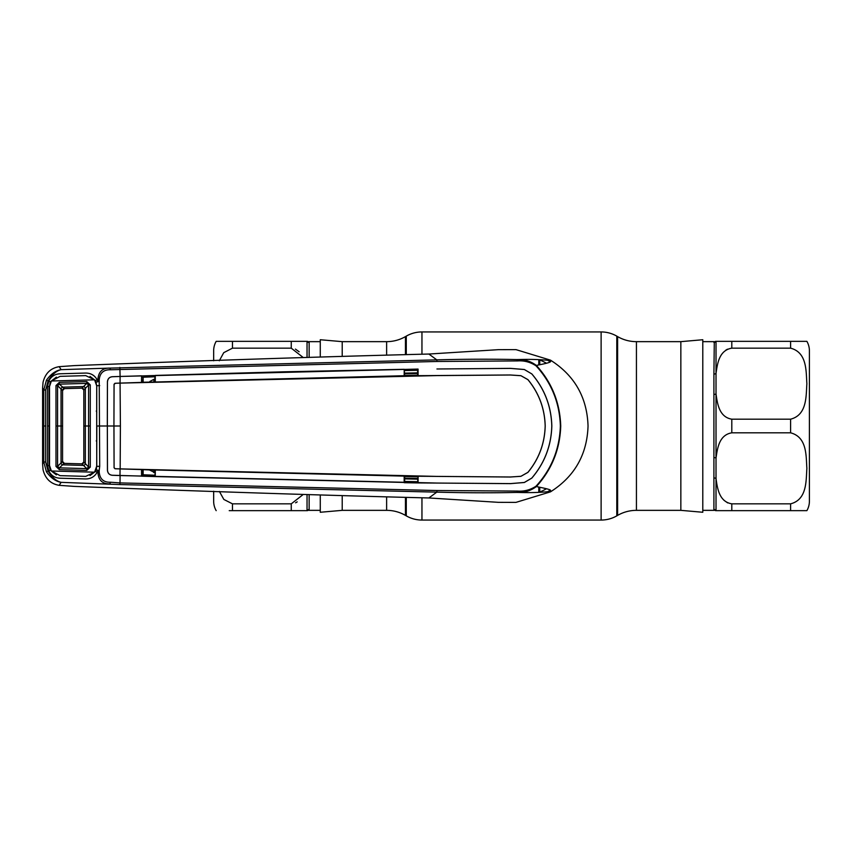 <?xml version="1.0" encoding="UTF-8"?>
<svg xmlns="http://www.w3.org/2000/svg" width="852" height="852" viewBox="0 0 852 852"><rect width="100%" height="100%" fill="white"/><g stroke="black" fill="none" stroke-linecap="round" stroke-linejoin="round"><path stroke-width="1.28" d="M617.615 515.385L617.615 336.615A37.626 37.626 0 0 0 636.433 341.652L680.844 341.652L680.844 510.348L636.433 510.348A37.626 37.626 0 0 0 617.615 515.385L616.795 515.865A31.354 31.354 0 0 1 601.118 520.061L421.953 520.061A31.354 31.354 0 0 1 406.276 515.865L405.445 515.385A37.626 37.626 0 0 0 386.627 510.348L342.216 510.348L342.216 496.013M342.216 355.987L342.216 341.652L320.267 339.735L320.267 356.722M342.216 510.348L320.267 512.265L320.267 495.278M386.627 354.752L386.627 341.652L342.216 341.652M386.627 341.652A37.626 37.626 0 0 0 405.445 336.615L406.276 336.135A31.354 31.354 0 0 1 421.953 331.939L601.118 331.939A31.354 31.354 0 0 1 616.795 336.135L617.615 336.615M680.844 510.348L702.793 512.265L702.793 339.735L680.844 341.652M806.876 341.343L790.592 341.343L806.876 341.343A18.808 18.808 0 0 1 809.4 350.747L809.4 501.253A18.808 18.808 0 0 1 806.876 510.657L793.83 510.657M715.51 341.343L713.912 342.472A2.513 2.481 -0 0 0 716.021 341.343L731.804 341.343L716.021 341.343L716.021 373.378C717.384 364.177 718.896 350.289 731.804 348.159L790.592 348.159C807.313 352.483 805.992 371.557 806.876 383.688C805.992 395.807 807.259 414.956 790.592 419.184L731.804 419.184C718.886 417.054 717.352 403.049 716.021 393.965L716.021 373.378A2.513 1.544 0 0 1 713.912 374.081L714.296 341.652L702.793 341.652M713.912 394.391A2.513 0.937 -0 0 0 716.021 393.965L716.021 458.035C717.384 448.834 718.896 434.946 731.804 432.816L790.592 432.816C807.313 437.14 805.992 456.214 806.876 468.355C805.992 480.464 807.259 499.613 790.592 503.841L731.804 503.841C718.886 501.711 717.352 487.706 716.021 478.622L716.021 458.035A2.513 0.937 0 0 0 713.912 457.609L713.912 374.081M731.804 503.841L731.804 510.657L716.021 510.657L806.876 510.657M715.51 510.657L713.912 509.528L714.296 510.348L702.793 510.348M713.912 477.919L713.912 509.528A2.513 2.481 0 0 1 716.021 510.657L716.021 478.622A2.513 1.544 -0 0 0 713.912 477.919L713.912 457.609M723.912 500.241L727.64 502.893M727.47 349.182L725.851 350.129M731.804 341.343L790.592 341.343L790.592 348.159L731.804 348.159L731.804 341.343M213.66 360.769L213.66 350.747A18.808 18.808 0 0 1 216.184 341.343L230.679 341.343M229.231 510.657L307.039 510.657L291.256 510.657L291.256 503.841L302.993 494.661M213.66 491.231L213.66 501.253A18.808 18.808 0 0 0 216.184 510.657M307.551 341.343L309.148 342.472L308.765 341.652L320.267 341.652M307.551 510.657L309.148 509.528L308.765 510.348L320.267 510.348M295.591 502.818L297.21 501.871M309.148 494.884L309.148 509.528A2.513 2.481 -0 0 0 307.039 510.657L307.039 494.81M219.305 360.779L223.746 352.664L232.479 348.159L291.256 348.159L302.993 357.339M307.039 357.19L307.039 341.343L291.256 341.343L307.039 341.343A2.513 2.481 0 0 0 309.148 342.472L309.148 357.116M219.39 491.455L223.852 499.453L232.479 503.841L291.256 503.841M216.184 341.343L291.256 341.343L291.256 348.159M299.148 351.759L295.431 349.107M154.468 382.314L153.999 381.856L154.883 381.824M153.999 381.856L153.733 379.396L149.845 381.483M154.883 379.353L153.733 379.396M154.883 376.754L143.125 377.234L143.147 382.186A1.885 0.554 179.7 0 0 142.667 382.228M114.913 383.293L114.051 384.486L113.934 426L114.083 384.199L115.552 383.262L120.068 383.112L120.398 426L113.966 426L114.083 467.801L115.265 468.76L155.298 469.995L154.883 476.47L112.326 475.256C109.418 474.937 107.799 473.265 107.48 470.261L107.341 426L107.437 470.261C107.767 473.297 109.397 474.969 112.315 475.288L120.1 475.544L120.015 482.914L436.991 490.528L517.505 491.082C524.172 491.551 530.338 489.921 536.025 486.194L536.345 486.577C555.184 490.305 549.529 490.081 550.488 491.849C574.589 476.534 587.103 454.585 588.04 426C587.103 397.415 574.589 375.466 550.488 360.151C551.265 361.291 543.587 358.703 517.047 359.576C524.087 359.171 530.519 361.12 536.345 365.423C551.808 382.42 559.945 402.613 560.733 426C559.988 449.27 551.862 469.463 536.345 486.577C530.519 490.88 524.087 492.829 517.047 492.424C491.348 492.988 464.596 492.893 436.788 492.137L428.875 497.962L498.484 502.339L515.545 502.392M417.629 479.154L404.657 478.877M404.657 481.433L417.629 481.71M404.657 478.249L417.629 478.515M417.629 476.811L404.657 476.545M46.445 380.173L48.074 380.993L45.678 389.95L45.678 462.05L43.761 461.933L43.761 390.067L46.445 380.173C50.8 374.103 55.699 370.588 61.12 369.651C56.381 370.769 52.036 374.55 48.074 380.993L48.841 380.993C51.163 376.435 54.879 374.039 60.013 373.783L85.722 373.059C90.834 373.101 94.636 375.317 97.128 379.715L97.927 379.683C98.406 371.802 102.378 367.947 109.855 368.107L436.788 359.863L428.875 354.038L498.484 349.661L515.992 349.629L550.488 360.151C550.413 361.759 553.63 362.057 536.345 365.423L536.025 365.806C530.338 362.079 524.172 360.449 517.515 360.918L436.991 361.472L110.568 369.768C103.699 369.544 99.918 372.878 99.215 379.736L99.705 466.385L99.205 470.538L97.927 470.592L96.308 469.899L96.702 466.3M404.657 375.455L417.629 375.189M417.629 373.485L404.657 373.751M417.629 370.29L404.657 370.567M404.657 373.123L417.629 372.846M546.483 363.24A71.834 71.834 0 0 0 539.753 359.938L539.753 364.762M539.753 487.237L539.753 492.062A71.834 71.834 0 0 0 546.483 488.76M517.505 491.082L517.047 492.424C544.428 493.297 551.191 490.667 550.488 491.849L515.992 502.371M436.991 361.472L436.788 359.863C464.596 359.107 491.348 359.012 517.047 359.576L517.515 360.918M436.991 490.528L436.788 492.137L119.866 484.564L61.12 482.349L59.182 485.331L74.22 486.385C203.724 491.434 321.939 495.289 428.875 497.962M45.678 462.05L48.074 471.007L48.852 471.007L47.52 465.703L47.52 386.297L48.841 380.993L50.289 381.803L49.523 386.425M46.445 471.827L48.074 471.007C52.036 477.45 56.381 481.231 61.12 482.349C55.699 481.412 50.8 477.897 46.445 471.827L43.761 461.933L42.6 463.893L43.047 469.708C45.262 478.686 50.651 483.893 59.182 485.331M110.579 482.232L109.855 483.893C102.378 484.053 98.406 480.198 97.927 472.317L97.927 470.592L97.128 472.285L99.215 472.253C99.918 479.122 103.699 482.456 110.579 482.232L120.015 482.914L119.866 484.564M89.982 475.597L95.605 471.369L97.128 472.285C94.636 476.683 90.834 478.899 85.722 478.941L60.013 478.217C54.879 477.961 51.163 475.565 48.852 471.007L50.289 470.197L56.392 474.894M42.6 463.893L42.6 388.107L43.761 390.067L45.678 389.95M110.568 369.768L109.855 368.107L61.12 369.651L59.182 366.669L74.22 365.615C203.724 360.566 321.939 356.711 428.875 354.038M42.6 388.107L43.047 382.292C45.262 373.314 50.651 368.107 59.182 366.669M47.52 386.297L49.096 386.414L49.118 426L47.531 426L49.544 426L49.512 386.552L51.376 380.993L94.551 379.811L85.733 375.625L60.077 376.35L51.376 380.993M154.883 475.246L143.125 474.766L143.147 469.814A1.885 0.554 -179.7 0 1 142.678 469.772M56.392 377.106L50.289 381.803M49.118 426L49.096 465.586L50.289 470.197M47.52 465.703L49.523 465.575M95.605 471.369L96.308 469.899L99.205 470.538L99.215 472.253M99.705 466.385L96.745 466.3L96.702 426L99.663 426L96.702 426L96.745 385.7L99.705 385.615M99.663 426L107.309 426L107.437 381.739L107.341 426L113.934 426L114.083 467.801M107.437 381.739C107.767 378.703 109.397 377.031 112.315 376.712L119.983 376.456L112.326 376.744C109.418 377.063 107.799 378.735 107.48 381.739L107.437 381.739M115.552 383.262L120.057 383.08L120.1 376.456L418.066 369.076L418.098 375.679L510.284 374.976L520.902 375.679L527.942 379.63C538.954 393.049 544.716 408.513 545.205 426L545.173 426C544.684 408.545 538.933 393.102 527.91 379.651L520.902 375.679M120.068 383.112L141.538 382.41L141.57 375.828L119.983 376.456M141.954 382.25L155.298 382.005L141.954 382.25L141.57 375.828M141.954 375.924L154.883 375.53L154.883 381.845M404.657 375.711L155.298 382.005L155.266 375.423L283.173 371.823L404.221 369.299L404.178 375.881L418.098 375.679L404.657 375.711L404.221 369.299M120.164 383.112L436.842 375.594L510.284 375.008L520.902 375.711M120.398 426L120.164 468.888L436.842 476.406L510.284 476.992L520.902 476.321L527.942 472.37C538.954 458.951 544.716 443.487 545.205 426M527.942 472.37L527.91 472.349C538.933 458.898 544.684 443.455 545.173 426M527.91 472.349L520.902 476.321M531.765 373.89L524.331 369.534L510.486 368.394L436.938 368.98L510.486 368.362L524.342 369.502L531.765 373.89C544.545 388.895 551.223 406.266 551.798 426C551.223 445.734 544.545 463.105 531.765 478.11L524.331 482.466L510.486 483.606L418.066 482.924L418.098 476.321L417.629 482.754L155.266 476.577L155.298 469.995L404.178 476.119L510.284 477.024L520.902 476.289M115.552 468.738L120.164 468.888M404.657 369.438L417.629 369.246L417.629 375.53M531.786 373.868C544.577 388.853 551.255 406.234 551.83 426C551.255 445.766 544.577 463.147 531.786 478.132L531.765 478.11M120.1 475.544L436.938 483.052L510.486 483.638L524.342 482.498L531.786 478.132M418.066 482.924L404.178 482.701L404.178 476.119L417.629 476.47M404.657 482.562L404.657 476.289M155.266 476.577L141.57 476.172L141.538 469.59L154.883 470.155M141.954 476.076L141.954 469.75M120.068 468.888L119.983 475.544M114.051 467.514L114.913 468.707M536.025 486.194C551.457 469.345 559.572 449.281 560.371 426C559.626 402.836 551.51 382.772 536.025 365.806M120.1 376.456L119.866 367.436M96.702 385.7L95.605 380.631L97.128 379.715L97.927 381.408L99.205 381.462L96.308 382.101L97.927 381.408L97.927 379.683L99.215 379.736M95.605 380.631L89.982 376.403M149.505 469.984L154.883 472.647M154.883 470.176L153.999 470.144L154.468 469.686M153.733 472.604L153.999 470.144M57.574 426L55.987 426L55.987 385.562L59.299 382.367L86.776 381.589L90.28 384.902L88.576 384.987L83.826 390.014L81.952 388.139L64.39 388.629A1.885 1.885 134.1 0 0 62.558 390.514L57.563 385.647L57.574 426L61.046 426L61.046 463.147A1.885 1.459 47.5 0 0 62.59 464.841L59.321 467.854L86.787 468.621L88.576 467.013L83.826 461.986L83.826 426L83.826 461.986L81.898 463.861L86.787 468.621L86.776 470.41L59.299 469.633L55.987 466.438L55.987 426L57.574 426L57.563 466.353L59.321 467.854L59.299 469.633M62.59 464.841L64.39 463.371L81.898 463.861A1.885 1.885 -0 0 0 83.826 461.986A1.885 1.885 0 0 1 81.898 463.861L64.39 463.371A1.885 1.885 0 0 1 62.558 461.486L57.563 466.353L55.987 466.438M83.826 390.014A1.885 1.885 0 0 0 81.898 388.139L86.787 383.379L59.321 384.145L64.39 388.629L62.558 390.514L62.558 426L62.558 390.514A1.885 1.885 -0 0 1 64.39 388.629L81.898 388.139A1.885 1.885 0 0 1 83.826 390.014L83.826 426L83.826 390.014M90.28 384.902L90.28 467.098L88.576 467.013L88.576 384.987L86.787 383.379L86.776 381.589M90.28 467.098L86.776 470.41M51.376 471.007L60.077 475.65L85.733 476.375L94.551 472.189L51.376 471.007L49.512 465.448L49.544 426M94.551 472.189L96.702 466.172L96.83 426M96.798 439.717L96.276 440.985M96.276 411.015L96.798 412.283M96.691 426L96.702 385.828L94.551 379.811M62.558 426L62.558 461.486A1.885 1.885 -134.1 0 0 64.39 463.371L62.558 461.486L62.558 426L61.046 426L61.046 388.853A1.885 1.459 -47.5 0 1 62.59 387.159M61.056 463.137A1.885 1.459 47.3 0 0 62.611 464.83L83.634 465.426A1.885 1.427 -44.7 0 0 85.338 463.733L85.349 388.256A1.885 1.427 44.7 0 0 83.634 386.574L62.611 387.17A1.885 1.459 -47.3 0 0 61.056 388.863M85.349 463.744A1.885 1.427 -44.7 0 1 83.634 465.437M83.826 426L90.291 426M85.349 388.256A1.885 1.427 44.7 0 0 83.634 386.563M59.299 382.367L59.321 384.145L57.563 385.647L55.987 385.562M386.627 510.348L386.627 497.248M405.445 515.385L405.445 497.653M405.445 354.347L405.445 336.615M406.276 515.865L406.276 497.674M406.276 354.325L406.276 336.135M421.953 520.061L421.953 497.919M421.953 354.081L421.953 331.939M601.118 520.061L601.118 331.939M616.795 515.865L616.795 336.135M636.433 510.348L636.433 341.652M790.592 432.816L790.592 419.184M790.592 510.657L790.592 503.841M731.804 419.184L731.804 432.816M232.479 503.841L232.479 510.657M232.479 341.343L232.479 348.159M550.403 361.887A74.976 74.976 0 0 0 547.325 360.119M547.325 491.881A74.976 74.976 0 0 0 550.403 490.113M538.805 359.608L538.805 364.954M538.805 487.046L538.805 492.392M45.784 426L43.878 426M141.954 474.575A1.885 0.618 -179.7 0 0 143.125 474.766M141.954 377.425A1.885 0.618 179.7 0 1 143.125 377.234"/></g></svg>
